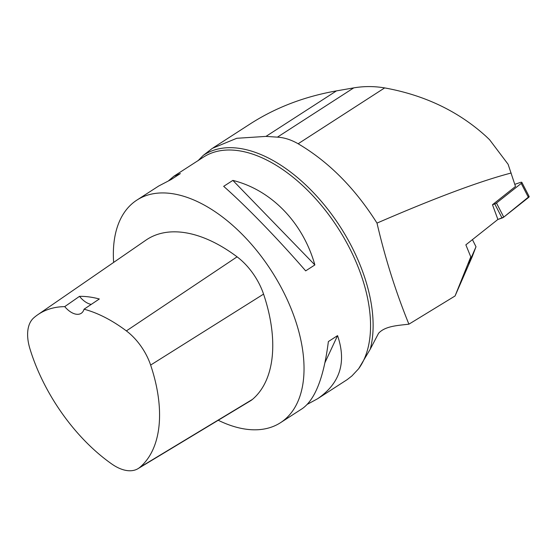 <?xml version="1.0" encoding="UTF-8"?>
<svg xmlns="http://www.w3.org/2000/svg" width="557" height="557" viewBox="0 0 557 557"><rect width="100%" height="100%" fill="white"/><g stroke="black" fill="none" stroke-linecap="round" stroke-linejoin="round"><path stroke-width="0.84" d="M197.909 160.82L203.27 155.382A134.021 75.522 57.2 0 1 320.867 200.812A134.021 75.522 57.2 0 1 370.252 349.162L358.659 368.713L351.92 375.94L347.171 379.637L317.525 398.791L307.429 404.257M113.635 262.417A132.455 74.638 57.2 0 1 136.862 200.116A132.455 74.638 57.2 0 1 296.227 322.761A132.455 74.638 57.2 0 1 280.54 422.672A132.455 74.638 57.2 0 1 218.233 420.263M168.806 180.545L173.854 176.235L180.371 173.582L171.173 179.514L158.71 186.01L136.862 200.116M280.54 422.672L302.388 408.566C315.227 399.453 323.889 377.11 328.372 341.559L337.563 335.62C346.726 362.37 340.042 383.425 317.525 398.791M314.865 264.937L305.675 270.869C277.762 238.709 246.194 206.174 223.67 186.337L232.861 180.398C271.322 189.951 302.89 222.487 314.865 264.937L232.861 180.398M468.409 263.558L470.776 256.868L455.062 295.976L472.176 256.77L475.998 246.765L472.44 239.628M213.275 147.758L250.58 123.675C275.903 107.459 304.533 96.528 336.477 90.882L353.737 87.881C363.944 86.14 374.248 86.147 384.657 87.909C424.664 95.136 458.508 111.323 486.177 136.472L489.603 139.751L508.102 164.273L515.497 186.484L492.479 204.732L494.769 203.953A2.103 0.703 -27.3 0 0 496.482 203.033L521.22 183.427A2.103 0.703 -27.3 0 0 521.867 182.411A2.103 0.703 -27.3 0 0 520.482 182.411L514.807 184.332M521.867 182.411L529.15 196.503A2.103 0.703 152.7 0 1 528.502 197.519L503.765 217.126A2.103 0.703 152.7 0 1 502.052 218.045L497.895 219.451L492.479 204.732M455.062 295.976L408.908 324.181C395.797 291.972 385.159 258.274 376.998 223.099C435.261 197.846 479.988 181.15 511.173 173.011M470.776 256.868L465.854 244.843L497.895 219.451L503.765 217.119L529.15 196.503M203.27 155.382L212.398 148.315L236.76 138.289L265.974 136.395L277.421 137.147C284.251 137.551 291.158 139.758 298.141 143.762C328.651 161.725 354.941 188.169 376.998 223.099M408.908 324.181C397.914 325.497 385.159 325.984 378.551 333.302L370.252 349.162M468.548 263.83L475.998 246.765M37.806 314.705L145.92 240.158A140.399 79.122 57.2 0 1 237.08 256.833A47.686 26.868 57.2 0 1 263.565 294.117A140.399 79.122 57.2 0 1 252.453 399.397A47.686 26.868 57.2 0 1 250.497 400.796L138.052 468.639A43.69 24.619 57.2 0 1 111.797 464.009A136.409 76.866 57.2 0 1 29.918 348.731A43.69 24.619 57.2 0 1 33.705 317.908A136.409 76.866 57.2 0 1 37.806 314.705A136.409 76.866 57.2 0 1 64.73 306.628L79.498 296.345A136.952 77.179 -122.8 0 1 99.327 298.991L84.044 309.205A136.409 76.866 57.2 0 1 126.369 330.9A43.69 24.619 57.2 0 1 150.634 365.072A136.409 76.866 57.2 0 1 139.842 467.351A43.69 24.619 57.2 0 1 138.052 468.639M84.044 309.205A18.541 10.451 57.2 0 1 81.197 313.319A18.541 10.451 57.2 0 1 64.73 306.628M91.244 304.394A18.541 10.451 57.2 0 1 79.498 296.345M324.989 362.572L337.563 335.62M528.649 196.322L529.059 196.405M173.854 176.235L203.396 157.165A132.455 74.638 57.2 0 1 329.988 216.415A132.455 74.638 57.2 0 1 358.659 368.713M265.974 136.395L336.477 90.882M277.421 137.147L353.737 87.881M298.141 143.762L384.657 87.909M150.634 365.072L263.565 294.117M139.842 467.351L252.453 399.397M126.369 330.9L237.08 256.833M496.482 203.033L503.765 217.126M528.502 197.519L521.22 183.427M502.052 218.045L494.769 203.953"/></g></svg>
